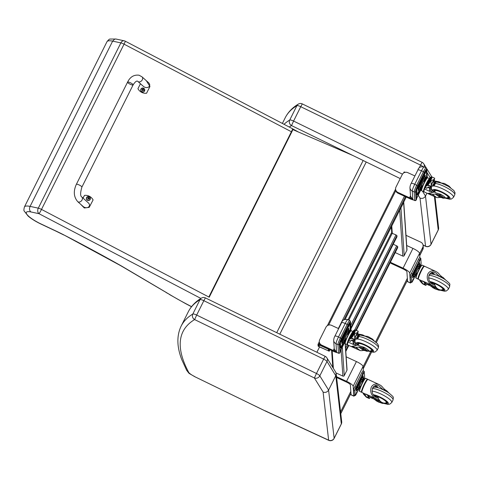 <?xml version="1.0" encoding="UTF-8"?>
<svg xmlns="http://www.w3.org/2000/svg" width="479" height="479" viewBox="0 0 479 479"><rect width="100%" height="100%" fill="white"/><g stroke="black" fill="none" stroke-linecap="round" stroke-linejoin="round"><path stroke-width="0.72" d="M341.701 421.736L341.701 421.736A4.125 3.976 173.4 0 1 341.317 423.909A4.125 0.934 26.5 0 1 341.293 424.053A4.125 4.125 0 0 0 341.701 421.736L336.162 373.56L335.773 375.716L341.317 423.909L334.138 438.279A4.125 3.976 173.4 0 1 328.636 440.171A4.125 0.533 114.8 0 0 328.696 440.321A4.125 4.125 0 0 0 334.114 438.423A4.125 0.934 -153.5 0 0 334.138 438.279L328.594 390.086L335.773 375.716L326.989 361.471A4.125 3.772 -31.7 0 0 326.888 357.861A4.125 4.125 0 0 0 325.187 356.322L323.642 359.112A4.125 0.934 26.5 0 1 326.989 361.471L319.81 375.841A4.125 0.934 -153.5 0 0 316.463 373.482L314.404 377.991A4.125 3.772 -31.7 0 0 319.81 375.841L328.594 390.086C327.283 392.169 325.457 392.834 323.103 392.091L328.636 440.171L266.851 411.605A4.125 0.533 114.8 0 0 266.917 411.754L328.696 440.321M326.888 357.861L335.635 372.045L336.162 373.56M201.461 298.076L201.461 298.076A4.125 3.976 58.9 0 0 199.994 299.662A4.125 0.934 26.5 0 1 203.85 300.692L205.395 297.902A4.125 4.125 0 0 0 201.461 298.076C195.522 301.632 191.139 306.189 188.313 311.751A497.867 112.822 26.5 0 1 199.994 299.662L192.821 314.032A4.125 3.976 58.9 0 0 194.618 319.571L196.671 315.062A4.125 0.934 -153.5 0 0 192.821 314.032A497.867 112.822 -153.5 0 0 181.134 326.121C176.601 335.665 176.817 346.838 181.781 359.639L186.738 370.489L188.594 372.165A493.741 111.888 26.5 0 1 194.618 319.571L314.404 377.991L323.103 392.091M194.57 376.596L265.025 410.856L194.57 376.596C186.972 372.069 189.971 374.321 186.66 370.333L186.738 370.489M438.614 227.741L438.614 227.741A4.125 3.976 173.4 0 1 438.225 229.914A4.125 0.934 26.5 0 1 438.207 230.052A4.125 4.125 0 0 0 438.614 227.741L435.076 196.977M424.119 166.937A4.125 3.772 -31.7 0 0 423.795 163.866A4.125 4.125 0 0 0 422.095 162.321L420.55 165.117A4.125 0.934 26.5 0 1 423.011 166.596M431.028 244.422A4.125 0.934 -153.5 0 0 431.046 244.284A4.125 3.976 173.4 0 1 425.544 246.176A4.125 0.533 114.8 0 0 425.609 246.326A4.125 4.125 0 0 0 431.028 244.422L438.207 230.052M298.369 104.081L298.369 104.081A4.125 3.976 58.9 0 0 296.908 105.667A4.125 0.934 26.5 0 1 300.758 106.697L302.303 103.907A4.125 4.125 0 0 0 298.369 104.081C292.429 107.637 288.047 112.194 285.227 117.75A497.867 112.822 26.5 0 1 296.908 105.667L289.729 120.037A4.125 3.976 58.9 0 0 291.525 125.576L293.579 121.067A4.125 0.934 -153.5 0 0 289.729 120.037A497.867 112.822 -153.5 0 0 284.005 124.289M418.227 195.198L420.017 198.096C422.364 198.839 424.196 198.168 425.508 196.091L426.945 193.217M423.25 247.35L423.25 247.35A4.125 3.982 176.1 0 1 422.849 249.349A4.125 0.934 26.5 0 1 422.825 249.475L422.825 249.475A4.125 4.125 0 0 0 423.25 247.35L423.119 245.476A4.125 3.982 176.1 0 1 422.718 247.475L419.598 253.714M406.006 235.321L420.801 242.164A4.125 3.982 176.1 0 1 423.119 245.476M407.36 278.221L375.578 341.838M370.614 351.778L363.07 366.884M350.826 391.391L340.575 411.916M390.66 228.226L391.433 228.585M353.011 155.555L292.717 129.552M319.535 346.97L316.876 352.269L319.541 346.97M346.167 356.831L356.418 361.567A7.215 1.635 26.5 0 1 363.04 366.447L363.351 371.009M354.694 395.325A4.125 0.533 -65.2 0 1 353.903 396.175A4.125 0.533 -65.2 0 1 353.837 396.025L353.167 386.206A7.215 1.635 -153.5 0 0 346.545 381.326L336.521 376.692M336.617 377.518L346.598 382.128A4.125 0.934 26.5 0 1 350.383 384.918L351.053 394.738A4.125 0.533 114.8 0 0 351.119 394.888L353.903 396.175M397.714 247.583L397.666 246.457L393.271 244.164M329.229 351.191L319.038 346.736L318.092 346.042L317.99 344.401L328.169 348.886L329.115 349.58L329.229 351.191L329.965 349.712M405.342 172.296L404.132 171.961L403.647 172.949M318.84 346.437L318.721 344.724L328.372 349.185L328.486 350.903L318.84 346.437L319.511 345.09M341.072 349.646L342.88 376.093L336.03 372.931M342.88 376.093A1.03 0.994 -3.9 0 0 344.257 375.626L346.946 370.237A1.03 0.994 -3.9 0 0 347.047 369.734L345.281 343.844M411.353 198.48A4.125 0.934 26.5 0 1 409.491 197.761L397.893 192.396A4.125 3.982 176.1 0 1 395.576 189.085L395.63 189.888A4.125 3.982 -3.9 0 0 397.947 193.199L409.545 198.563A7.215 1.635 -153.5 0 0 413.646 200.042M395.576 189.109L327.373 325.63L395.576 189.091A4.125 3.982 176.1 0 1 395.977 187.085L402.258 174.512A4.125 3.982 176.1 0 1 407.761 172.638L414.916 175.943M425.759 179.595L425.472 179.11M396.971 236.728L396.929 235.602L395.983 234.908L391.367 232.998L348.059 319.709L391.367 232.998M399.684 210.167L402.821 256.103L395.223 252.589M402.821 256.103A1.03 0.994 -3.9 0 0 404.198 255.636L406.887 250.248A1.03 0.994 -3.9 0 0 406.988 249.745L403.731 202.06A1.03 0.994 176.1 0 1 403.629 202.545L400.941 207.934A1.03 0.994 176.1 0 1 400.606 208.317M335.09 351.161A4.125 0.934 26.5 0 1 333.216 350.442L321.619 345.078A4.125 3.982 176.1 0 1 319.301 341.766L319.355 342.569A4.125 3.982 -3.9 0 0 321.678 345.88L333.276 351.245A7.215 1.635 -153.5 0 0 337.414 352.736M317.99 344.401L319.301 341.772A4.125 3.982 176.1 0 1 319.703 339.773L325.983 327.199A4.125 3.982 176.1 0 1 331.492 325.319L338.647 328.63M406.701 245.511L412.946 248.403A7.215 1.635 26.5 0 1 419.568 253.283L419.879 257.84M411.221 282.161A4.125 0.533 -65.2 0 1 410.431 283.011A4.125 0.533 -65.2 0 1 410.371 282.861L409.701 273.042A7.215 1.635 -153.5 0 0 403.079 268.162L391.481 262.797A4.125 3.982 176.1 0 1 390.457 262.127M390.205 262.63A4.125 3.982 -3.9 0 0 391.535 263.606L403.132 268.964A4.125 0.934 26.5 0 1 406.916 271.755L407.587 281.574A4.125 0.533 114.8 0 0 407.653 281.724L410.431 283.011M426.813 178.128L426.262 170.093A4.125 0.533 114.8 0 0 424.394 172.614L417.664 186.086A4.125 0.533 114.8 0 0 415.946 190.75L416.64 199.007L416.041 190.253M414.826 200.539L414.209 191.935A5.976 0.766 -65.2 0 1 416.706 185.175L423.436 171.704L421.484 170.799L414.754 184.271L417.652 185.87L424.382 172.398A4.946 0.635 -65.2 0 1 426.621 169.374L427.196 177.799M416.131 200.126L415.586 191.468A4.946 0.635 -65.2 0 1 417.652 185.87M349.203 331.773L349.55 332.264M350.885 330.744L350.939 330.636A1.03 0.994 -3.9 0 0 351.041 330.139L350.885 330.779M340.264 352.017L339.779 342.946A1.03 0.994 -3.9 0 1 339.677 343.425L340.264 352.017L339.904 352.736L339.318 344.144A4.946 0.635 -65.2 0 1 341.383 338.545L348.113 325.073A4.946 0.635 -65.2 0 1 350.353 322.05L350.868 330.785M338.557 353.215L337.94 344.611A5.976 0.766 -65.2 0 1 340.437 337.851L347.167 324.379L345.215 323.475L338.485 336.947L341.383 338.545M339.862 352.801L339.904 352.736A1.03 0.994 -3.9 0 1 338.527 353.203L336.575 352.299L335.995 343.712L337.94 344.611A1.03 0.994 -3.9 0 0 339.318 344.144M419.574 279.778A44.906 10.179 -153.5 0 0 419.921 280.754L421.837 281.76A13.226 3 -153.5 0 0 422.999 283.688L424.819 284.49L425.46 283.143L424.819 284.49M435.573 287.628L433.441 287.25A2.132 0.485 -153.5 0 0 435.381 288.609A2.132 0.485 -153.5 0 0 437.243 289.005A2.132 0.485 -153.5 0 0 435.573 287.628L436.788 287.969M436.549 287.747L431.705 286.729L434.561 288.645A15.801 12.226 100 0 0 435.651 289.106L438.075 289.657M433.537 287.394L432.651 287.238M437.249 288.975A2.132 0.485 -153.5 0 0 437.267 288.951A2.132 0.485 -153.5 0 0 436.094 287.849M438.86 289.406L437.082 289.088M436.201 288.933L434.561 288.645M438.004 289.639L440.051 289.891L438.04 289.651M440.081 289.831L440.051 289.891A15.801 12.226 -80 0 1 439.488 289.663M430.944 284.861L426.801 284.125L422.484 280.945L431.202 284.903C427.496 281.574 426.382 277.904 427.873 273.892C429.657 270.91 432.369 270.126 436.004 271.545L437.453 272.389A17.915 13.861 -80 0 1 440.057 275.227L441.782 276.628M431.022 272.814L432.088 273.305L432.519 274.15M424.424 282.376A43.829 9.933 -153.5 0 0 424.442 282.772A77.915 17.657 -153.5 0 0 424.819 284.436M424.196 266.276A7.185 0.922 114.8 0 0 424.083 266.031A7.185 0.922 114.8 0 0 420.939 270.683A7.185 0.922 114.8 0 0 418.053 279.071A7.185 0.922 114.8 0 0 418.311 279M436.112 287.508L434.477 286.394A17.915 13.861 -80 0 1 431.202 284.903M424.891 284.34L425.795 285.388L426.795 284.125A17.915 13.861 100 0 0 430.07 285.616L431.705 286.729M434.477 286.394L430.07 285.616M432.088 273.305L434.118 273.665L434.303 274.527M431.621 283.167L430.717 282.754M434.118 273.665L431.681 272.539M434.86 285.119L433.214 284.604C425.699 281.442 428.322 269.156 435.716 272.886L439.255 276.149M423.095 284.131L422.927 284.065A0.748 0.365 110.1 0 0 422.945 284.077A0.748 0.365 110.1 0 0 422.981 284.089L421.951 283.167M420.275 280.981L420.101 280.963A42.553 11.035 -168.7 0 0 420.34 281.341L421.927 283.215M422.933 284.017L425.999 285.298M420.472 264.498L419.101 267.354L420.472 264.498M419.814 260.726L418.778 262.63L420.155 259.786L419.814 260.726L419.442 260.558M413.227 279.544L412.191 281.448L413.569 278.61L413.227 279.544L412.856 279.377M413.209 273.401L411.838 276.257L413.209 273.401M420.748 258.241L419.58 257.702A2.922 0.377 114.8 0 0 418.305 259.594L411.377 273.455A2.922 0.377 114.8 0 0 410.156 276.76L411.329 277.305A2.922 0.377 -65.2 0 1 412.545 274L419.472 260.139A2.922 0.377 -65.2 0 1 420.748 258.241A2.922 0.377 -65.2 0 1 420.796 258.349L421.137 263.33A2.922 0.377 -65.2 0 1 419.915 266.635L418.85 268.773M411.329 277.305L411.665 282.281A2.922 0.377 -65.2 0 0 411.712 282.388L410.545 281.85A2.922 0.377 114.8 0 1 410.497 281.742L410.156 276.76M416.616 273.24L412.988 280.496A2.922 0.377 -65.2 0 1 411.712 282.388M419.442 269.144L418.257 268.593A2.413 0.311 114.8 0 0 417.071 270.449A2.413 0.311 114.8 0 0 416.203 272.892A2.413 0.311 114.8 0 0 416.233 272.976L417.419 273.521M416.538 273.198L415.712 274.329L414.604 274.826A4.784 0.617 114.8 0 1 414.491 274.647A4.784 0.617 114.8 0 1 416.311 269.593A4.784 0.617 114.8 0 1 418.61 266.156A4.784 0.617 114.8 0 0 418.61 266.156L418.957 267.144L418.622 268.683A3.736 0.479 114.8 0 0 417.682 268.881A3.736 0.479 114.8 0 0 415.628 274.042A3.736 0.479 114.8 0 0 416.538 273.192M418.592 266.138A4.814 0.617 114.8 0 0 418.574 266.108A4.814 0.617 114.8 0 0 416.269 269.545A4.814 0.617 114.8 0 0 414.425 274.647A4.814 0.617 114.8 0 0 414.545 274.826A4.814 0.617 114.8 0 0 414.58 274.82M418.957 267.09L419.82 262.995A8.281 1.066 114.8 0 0 415.982 268.372A8.281 1.066 114.8 0 0 412.629 277.527A8.281 1.066 114.8 0 0 412.976 277.796L415.538 274.485M445.434 279.772L442.871 277.251L438.914 276.191M431.04 283.083A7.023 1.593 26.5 0 1 434.555 284.077C435.567 287.328 437.489 289.262 440.315 289.879L438.878 290.19A9.975 5.916 126.4 0 1 438.812 290.178L435.68 289.053M435.285 288.969L431.753 286.753M430.525 282.532A7.389 1.676 26.5 0 1 438.363 285.37A7.389 1.676 26.5 0 1 442.889 289.46A7.389 1.676 26.5 0 1 442.62 289.687L439.411 290.25L438.878 290.19L439.057 289.831M430.136 282.041A8.418 1.91 26.5 0 1 439.015 285.466A8.418 1.91 26.5 0 1 443.811 289.921A8.418 1.91 26.5 0 1 441.297 290.094A8.418 1.91 26.5 0 0 443.811 289.921A8.418 1.91 26.5 0 0 439.015 285.466A8.418 1.91 26.5 0 0 430.136 282.041M430.417 282.406A7.646 1.73 26.5 0 1 438.524 285.394A7.646 1.73 26.5 0 1 443.117 289.573A7.646 1.73 26.5 0 1 442.015 289.909M363.046 392.942A44.906 10.179 -153.5 0 0 363.393 393.918L365.309 394.924A13.226 3 -153.5 0 0 366.471 396.851L368.285 397.654L368.932 396.307M379.045 400.797L376.907 400.414A2.132 0.485 -153.5 0 0 378.853 401.773A2.132 0.485 -153.5 0 0 380.715 402.168A2.132 0.485 -153.5 0 0 379.045 400.797L380.254 401.139M380.021 400.911L375.177 399.893L378.027 401.809A15.801 12.226 100 0 0 379.117 402.27L381.547 402.821M377.003 400.558L376.123 400.402M380.721 402.144A2.132 0.485 -153.5 0 0 380.739 402.12A2.132 0.485 -153.5 0 0 379.566 401.013M382.326 402.57L380.554 402.258M379.667 402.097L378.027 401.809M381.512 402.815L383.056 403.084M383.553 403.001L383.523 403.055A15.801 12.226 -80 0 1 382.955 402.833M374.416 398.025L370.267 397.289L365.95 394.109L374.674 398.073C370.968 394.744 369.854 391.068 371.339 387.056C373.129 384.074 375.841 383.296 379.47 384.709L380.925 385.553A17.915 13.861 -80 0 1 383.523 388.391L385.248 389.792M374.494 385.978L375.56 386.469L375.991 387.313M367.89 395.54A43.829 9.933 -153.5 0 0 367.914 395.935A77.915 17.657 -153.5 0 0 368.285 397.6M367.662 379.446A7.185 0.922 114.8 0 0 367.555 379.2A7.185 0.922 114.8 0 0 364.411 383.853A7.185 0.922 114.8 0 0 361.525 392.235A7.185 0.922 114.8 0 0 361.783 392.163M379.584 400.672L377.949 399.558A17.915 13.861 -80 0 1 374.674 398.073M368.363 397.51L369.267 398.552L370.267 397.289A17.915 13.861 100 0 0 373.542 398.779L375.177 399.893M377.949 399.558L373.542 398.779M375.56 386.469L377.59 386.828L377.769 387.691M375.087 396.337L374.189 395.917M377.59 386.828L375.147 385.703M378.326 398.283L376.686 397.774C369.165 394.606 371.788 382.32 379.182 386.05L382.721 389.313M363.747 394.151L363.567 394.127A42.553 11.035 -168.7 0 0 363.812 394.504L366.393 397.229A0.748 0.365 110.1 0 0 366.417 397.241A0.748 0.365 110.1 0 0 366.447 397.253L366.561 397.295M366.417 397.241L369.465 398.462M363.944 377.662L362.567 380.518L363.944 377.662M363.286 373.895L362.244 375.793L363.621 372.955L363.286 373.895L362.914 373.722M356.699 392.714L355.658 394.612L357.035 391.774L356.699 392.714L356.328 392.541M356.681 386.565L355.304 389.421L356.681 386.565M364.22 371.411L363.052 370.866A2.922 0.377 114.8 0 0 361.771 372.758L354.849 386.619A2.922 0.377 114.8 0 0 353.628 389.93L354.795 390.469A2.922 0.377 -65.2 0 1 356.017 387.164L362.938 373.303A2.922 0.377 -65.2 0 1 364.22 371.411A2.922 0.377 -65.2 0 1 364.262 371.512L364.603 376.494A2.922 0.377 -65.2 0 1 363.381 379.799L362.316 381.937M354.795 390.469L355.137 395.444A2.922 0.377 -65.2 0 0 355.184 395.552L354.011 395.013A2.922 0.377 114.8 0 1 353.969 394.906L353.628 389.93M360.082 386.403L356.46 393.66A2.922 0.377 -65.2 0 1 355.184 395.552M362.914 382.308L361.723 381.763A2.413 0.311 114.8 0 0 360.543 383.613A2.413 0.311 114.8 0 0 359.675 386.056A2.413 0.311 114.8 0 0 359.699 386.14L360.891 386.691M358.07 387.99A4.784 0.617 114.8 0 1 357.963 387.81A4.784 0.617 114.8 0 1 359.783 382.757A4.784 0.617 114.8 0 1 362.082 379.32L362.429 380.308L362.094 381.853A3.736 0.479 114.8 0 0 361.148 382.05A3.736 0.479 114.8 0 0 359.1 387.206A3.736 0.479 114.8 0 0 360.004 386.361L359.184 387.493L358.07 387.99A4.784 0.617 114.8 0 0 358.076 387.99L358.017 387.996A4.814 0.617 114.8 0 0 358.047 387.99M362.064 379.302A4.814 0.617 114.8 0 0 362.046 379.272A4.814 0.617 114.8 0 0 359.735 382.709A4.814 0.617 114.8 0 0 357.897 387.81A4.814 0.617 114.8 0 0 358.017 387.996M362.429 380.254L363.292 376.159A8.281 1.066 114.8 0 0 359.454 381.535A8.281 1.066 114.8 0 0 356.095 390.696A8.281 1.066 114.8 0 0 356.448 390.96L359.011 387.649M388.9 392.942L386.343 390.415L382.38 389.355M374.506 396.253A7.023 1.593 26.5 0 1 378.027 397.241C379.039 400.498 380.961 402.432 383.787 403.043L382.344 403.354A9.975 5.916 126.4 0 1 382.278 403.342L379.152 402.216M378.757 402.138L375.225 399.917M373.997 395.702A7.389 1.676 26.5 0 1 381.835 398.534A7.389 1.676 26.5 0 1 386.355 402.623A7.389 1.676 26.5 0 1 386.086 402.851L382.883 403.414L382.344 403.354L382.529 402.995M373.608 395.211A8.418 1.91 26.5 0 1 382.487 398.63A8.418 1.91 26.5 0 1 387.277 403.084A8.418 1.91 26.5 0 1 384.763 403.258A8.418 1.91 26.5 0 0 387.277 403.084A8.418 1.91 26.5 0 0 382.487 398.63A8.418 1.91 26.5 0 0 373.608 395.211M373.889 395.57A7.646 1.73 26.5 0 1 381.997 398.558A7.646 1.73 26.5 0 1 386.589 402.743A7.646 1.73 26.5 0 1 385.481 403.073M430.591 187.139L431.244 186.421L430.795 186.217M433.333 182.236L433.004 181.721M429.998 191.504L424.831 189.115L424.783 188.433A44.906 10.179 26.5 0 1 425.023 187.6L426.933 188.337A13.226 3 26.5 0 1 427.005 187.906A13.226 3 26.5 0 1 427.897 187.385L429.729 188.325A77.915 17.657 26.5 0 0 429.567 189.738A43.829 9.933 26.5 0 0 429.998 191.486L429.998 191.504A7.185 0.922 -65.2 0 1 430.016 191.444L429.998 191.486M445.464 184.014A15.801 9.352 126.4 0 1 445.787 184.199L445.763 184.259M440.74 194.312L441.512 194.737M431.387 187.978L430.118 191.025A7.293 5.335 -65.2 0 0 430.13 191.121L432.884 192.39L433.615 192.181L427.981 193.45L436.716 197.558A17.915 10.598 -53.6 0 0 439.872 197.384L444.195 197.929L439.381 194.51M444.195 197.929A15.801 9.352 -53.6 0 0 445.242 197.845M440.662 194.468A15.801 9.352 126.4 0 1 439.608 194.552M442.446 196.977A2.132 0.485 -153.5 0 0 442.458 196.953A2.132 0.485 -153.5 0 0 441.033 195.707A2.132 0.485 -153.5 0 0 438.782 194.965L438.051 194.432M442.362 197.605L441.5 196.971M440.842 196.731L440.836 196.725A2.132 0.485 26.5 0 1 438.62 195.103A2.132 0.485 26.5 0 1 440.758 195.624A2.132 0.485 26.5 0 1 442.434 197.007A2.132 0.485 26.5 0 1 440.842 196.731L436.866 194.217L435.291 194.007A17.915 10.598 126.4 0 1 432.13 194.181L436.447 197.36M441.446 197.588L439.159 195.905L438.782 194.965M439.872 197.384L435.291 194.007M436.716 197.558L423.987 191.851A7.185 0.922 114.8 0 1 424.873 187.984M430.118 191.025L430.016 191.444M434.818 181.834L434.8 181.876A7.185 0.922 -65.2 0 1 434.818 181.852A43.829 9.933 26.5 0 1 434.387 180.086A77.915 17.657 26.5 0 1 434.549 178.673L433.465 180.846A77.915 17.657 26.5 0 0 433.321 181.625L433.1 181.523M434.8 181.876L434.597 182.062A7.293 4.856 -87.5 0 1 434.669 182.038L435.076 182.23M434.495 180.882L436.585 182.05M431.938 191.953L431.657 189.199M434.968 182.259L434.669 182.038M434.848 181.044L438.381 181.667A17.915 10.598 126.4 0 1 440.764 182.762A17.915 10.598 126.4 0 1 440.872 182.84L441.506 182.984M427.981 193.45L432.13 194.181M429.4 178.643A7.185 0.922 114.8 0 0 425.478 185.301A7.185 0.922 114.8 0 0 423.562 191.648A7.185 0.922 114.8 0 0 423.819 191.576M431.244 186.421L431.777 186.475M431.154 185.415L433.046 185.008L434.148 185.876L435.662 182.84L432.956 181.816M434.148 185.876L431.878 186.247M429.795 187.612L428.184 186.99L427.897 187.385M433.615 192.181L435.16 192.139M437.225 194.223L436.866 194.217M430.807 186.08L430.813 186.151A77.915 17.657 -153.5 0 0 430.675 186.93L430.328 188.073L431.004 186.672M433.399 181.912L433.621 181.481L433.321 181.625M435.483 182.709L434.016 185.63M435.555 182.762L434.064 185.738M427.813 185.235L431.819 176.907L427.813 185.235L429.418 183.098L431.471 178.984L429.418 183.098M425.37 186.918L429.956 177.523L425.46 186.936L430.453 177.17L426.017 186.295L426.825 185.828L431.142 176.961L426.873 185.72L427.645 185.265L430.525 186.6L430.262 187.091M430.561 177.26L430.058 177.535M431.208 177.05L430.567 177.188M426.975 185.744L431.238 176.996M426.873 185.72L431.112 176.967M426.017 186.295L430.453 177.17M429.956 177.523L425.376 187.038A42.134 10.023 -170.8 0 0 425.178 187.319L426.981 188.235M431.286 185.157L430.843 181.721L431.316 180.775L434.231 179.26L430.016 187.642M425.34 186.996L425.178 187.319L425.34 186.996M431.938 176.973L434.704 178.242L434.231 179.26M432.016 177.182L431.471 178.984M434.202 179.326L431.328 185.074M433.77 179.703L431.417 184.421M417.49 188.714L418.868 185.852L417.335 188.642M418.149 192.48L419.191 190.582L418.736 192.127L417.694 194.025L418.149 192.48M424.735 173.661L425.777 171.763L424.28 175.206L424.735 173.661M424.753 179.811L426.13 176.955L424.598 179.739M424.472 172.482L424.975 172.715A2.922 0.377 -65.2 0 1 426.256 170.823A2.922 0.377 -65.2 0 1 426.298 170.925L426.639 175.907A2.922 0.377 -65.2 0 1 425.418 179.212L424.352 181.349M424.975 172.715L418.053 186.576A2.922 0.377 -65.2 0 0 416.832 189.882L417.173 194.857A2.922 0.377 -65.2 0 0 417.215 194.965L416.341 194.558M422.119 185.816L418.496 193.073A2.922 0.377 -65.2 0 1 417.215 194.965M424.951 181.721L423.759 181.17A2.413 0.311 114.8 0 0 422.58 183.026A2.413 0.311 114.8 0 0 421.706 185.469A2.413 0.311 114.8 0 0 421.736 185.553L422.927 186.097M422.047 185.774L421.221 186.906L420.107 187.403A4.784 0.617 114.8 0 0 420.113 187.403A4.784 0.617 114.8 0 1 421.52 182.792A4.784 0.617 114.8 0 1 424.119 178.733L424.46 179.601L424.131 181.26A3.736 0.479 114.8 0 0 424.382 180.116A3.736 0.479 114.8 0 0 422.963 181.87A3.736 0.479 114.8 0 0 421.203 186.127A3.736 0.479 114.8 0 0 422.041 185.774M424.101 178.715A4.814 0.617 114.8 0 0 424.083 178.685A4.814 0.617 114.8 0 0 421.466 182.768A4.814 0.617 114.8 0 0 420.047 187.409A4.814 0.617 114.8 0 0 420.083 187.403M425.34 175.679A8.281 1.066 114.8 0 0 425.328 175.571A8.281 1.066 114.8 0 0 420.772 182.445A8.281 1.066 114.8 0 0 418.478 190.373L421.047 187.061M442.219 197.821C442.584 198.366 444.452 198.318 447.817 197.683A7.389 1.676 -153.5 0 0 448.087 197.456A7.389 1.676 -153.5 0 0 441.333 192.229A7.389 1.676 -153.5 0 0 434.866 190.852A7.389 1.676 -153.5 0 0 434.848 191.205L435.411 192.702L440.692 194.288L443.877 196.252A9.975 7.724 100 0 0 443.943 196.306L445.512 197.833L441.626 197.593M450.631 187.768L449.039 186.109A9.975 7.724 100 0 0 448.967 186.062L444.267 183.409L441.087 183.002M434.788 192.019A8.418 1.91 26.5 0 1 433.944 190.391A8.418 1.91 26.5 0 1 442.327 192.444A8.418 1.91 26.5 0 1 449.009 197.917A8.418 1.91 26.5 0 1 446.494 198.09A8.418 1.91 -153.5 0 0 449.009 197.917A8.418 1.91 -153.5 0 0 442.327 192.444A8.418 1.91 -153.5 0 0 433.944 190.391A8.418 1.91 -153.5 0 0 434.788 192.019A8.418 1.91 -153.5 0 0 434.854 192.085A8.418 1.91 26.5 0 1 434.788 192.019M435.034 191.816A7.646 1.73 26.5 0 1 434.639 190.738A7.646 1.73 26.5 0 1 442.249 192.6A7.646 1.73 26.5 0 1 448.314 197.57A7.646 1.73 26.5 0 1 447.212 197.899M354.137 340.18L354.795 339.467L354.346 339.258M356.885 335.276L356.55 334.767M353.55 344.545L348.377 342.156L348.335 341.479A44.906 10.179 26.5 0 1 348.574 340.641A44.906 10.179 26.5 0 1 348.586 340.617L350.484 341.383A13.226 3 26.5 0 1 350.556 340.946A13.226 3 26.5 0 1 351.448 340.425L353.28 341.365A77.915 17.657 26.5 0 0 353.113 342.778A43.829 9.933 26.5 0 0 353.544 344.533L353.55 344.545A7.185 0.922 -65.2 0 1 353.568 344.491L353.544 344.533M369.016 337.06A15.801 9.352 126.4 0 1 369.339 337.246L369.309 337.3M364.291 347.353L365.064 347.778M354.939 341.018L353.67 344.072A7.293 5.335 -65.2 0 0 353.682 344.161L356.436 345.437L357.166 345.221L351.532 346.491L360.262 350.598A17.915 10.598 -53.6 0 0 363.423 350.424L367.74 350.969L362.932 347.556M367.74 350.969A15.801 9.352 -53.6 0 0 368.794 350.885M364.208 347.514A15.801 9.352 126.4 0 1 363.16 347.592M365.992 350.023A2.132 0.485 -153.5 0 0 366.01 349.999A2.132 0.485 -153.5 0 0 364.585 348.748A2.132 0.485 -153.5 0 0 362.328 348.011L361.603 347.473M365.908 350.646L365.046 350.011M364.393 349.772L364.387 349.766A2.132 0.485 26.5 0 1 362.172 348.143A2.132 0.485 26.5 0 1 364.303 348.67A2.132 0.485 26.5 0 1 365.986 350.047A2.132 0.485 26.5 0 1 364.393 349.772L360.412 347.257L358.837 347.053A17.915 10.598 126.4 0 1 355.681 347.227L359.992 350.4M364.998 350.634L362.705 348.946L362.328 348.011M363.423 350.424L358.837 347.053M360.262 350.598L347.538 344.892A7.185 0.922 114.8 0 1 348.425 341.024M353.67 344.072L353.568 344.491M358.37 334.875L358.346 334.923A7.185 0.922 -65.2 0 1 358.37 334.893A43.829 9.933 26.5 0 1 357.939 333.127A77.915 17.657 26.5 0 1 358.1 331.713L357.017 333.887A77.915 17.657 26.5 0 0 356.873 334.665L356.651 334.564M358.346 334.923L358.148 335.102A7.293 4.856 -87.5 0 1 358.214 335.078L358.621 335.27M358.047 333.923L360.136 335.09M355.49 345L355.208 342.24M358.514 335.3L358.214 335.078M358.394 334.085L361.932 334.707A17.915 10.598 126.4 0 1 364.309 335.803A17.915 10.598 126.4 0 1 364.417 335.881L365.058 336.024M351.532 346.491L355.681 347.227M352.951 331.684A7.185 0.922 114.8 0 0 349.029 338.348A7.185 0.922 114.8 0 0 347.107 344.694A7.185 0.922 114.8 0 0 347.365 344.617M354.795 339.467L356.19 339.09M354.7 338.455L356.598 338.054L357.568 338.677L359.028 335.749L356.508 334.857M357.699 338.916L359.208 335.875L357.699 338.916L356.131 339.21M353.34 340.653L351.736 340.03L351.448 340.425M357.166 345.221L358.705 345.185M360.777 347.263L360.412 347.257M354.352 339.126L354.364 339.192A77.915 17.657 -153.5 0 0 354.221 339.97L353.879 341.12L354.556 339.719M356.945 334.953L357.172 334.522L356.873 334.665M359.1 335.803L357.615 338.779M351.364 338.276L355.37 329.947L351.364 338.276L352.963 336.138L355.023 332.025L352.963 336.138M348.922 339.964L353.508 330.564L349.005 339.976L353.999 330.217L349.568 339.342L350.377 338.875L354.694 330.001L350.424 338.767L351.203 338.3L354.077 339.641L353.807 340.132M354.113 330.306L353.61 330.576M354.759 330.091L354.113 330.235M350.52 338.791L354.783 330.037M350.424 338.767L354.664 330.007M349.568 339.342L354.005 330.217L349.472 339.318M353.508 330.564L348.922 340.084A42.134 10.023 -170.8 0 0 348.73 340.359L350.532 341.276M354.837 338.198L354.388 334.767L354.867 333.815L357.783 332.3L353.562 340.683M355.37 329.947L358.256 331.276L357.783 332.3M355.49 330.013L355.023 332.025M355.406 329.965L358.25 331.282L355.568 330.223M357.747 332.366L354.873 338.12M357.322 332.743L354.969 337.461M341.042 341.755L342.419 338.898L340.886 341.683M341.701 345.527L342.742 343.623L342.287 345.167L341.246 347.065L341.701 345.527M348.287 326.702L349.329 324.804L347.832 328.247L348.287 326.702M348.305 332.851L349.682 329.995L348.149 332.779M348.023 325.522L348.526 325.756A2.922 0.377 -65.2 0 1 349.802 323.864A2.922 0.377 -65.2 0 1 349.85 323.972L350.191 328.947A2.922 0.377 -65.2 0 1 348.969 332.252L347.904 334.39M348.526 325.756L341.599 339.617A2.922 0.377 -65.2 0 0 340.383 342.922L340.719 347.904A2.922 0.377 -65.2 0 0 340.767 348.005L340.102 347.7M345.67 338.863L342.048 346.113A2.922 0.377 -65.2 0 1 340.767 348.005M348.496 334.767L347.311 334.216A2.413 0.311 114.8 0 0 346.125 336.066A2.413 0.311 114.8 0 0 345.257 338.509A2.413 0.311 114.8 0 0 345.287 338.593L346.473 339.144M343.659 340.443A4.784 0.617 114.8 0 1 345.072 335.833A4.784 0.617 114.8 0 1 347.664 331.773A4.784 0.617 114.8 0 0 347.664 331.773L348.011 332.642L347.676 334.306A3.736 0.479 114.8 0 0 347.934 333.156A3.736 0.479 114.8 0 0 346.509 334.917A3.736 0.479 114.8 0 0 344.748 339.168A3.736 0.479 114.8 0 0 345.593 338.815L344.479 340.192L343.599 340.449A4.814 0.617 114.8 0 0 343.635 340.443M347.646 331.755A4.814 0.617 114.8 0 0 347.628 331.725A4.814 0.617 114.8 0 0 345.018 335.809A4.814 0.617 114.8 0 0 343.599 340.449M348.886 328.72A8.281 1.066 114.8 0 0 348.874 328.612A8.281 1.066 114.8 0 0 344.317 335.492A8.281 1.066 114.8 0 0 342.03 343.413L344.593 340.102M365.77 350.868C366.136 351.406 367.998 351.358 371.363 350.724A7.389 1.676 -153.5 0 0 371.632 350.496A7.389 1.676 -153.5 0 0 364.884 345.269A7.389 1.676 -153.5 0 0 358.418 343.892A7.389 1.676 -153.5 0 0 358.4 344.245L358.963 345.742L364.238 347.329L367.423 349.293A9.975 7.724 100 0 0 367.495 349.347L369.058 350.873L365.172 350.634M374.177 340.809L372.584 339.156A9.975 7.724 100 0 0 372.518 339.102L367.812 336.45L364.633 336.042M358.34 345.066A8.418 1.91 26.5 0 1 357.496 343.431A8.418 1.91 26.5 0 1 365.878 345.491A8.418 1.91 26.5 0 1 372.554 350.957A8.418 1.91 26.5 0 1 370.039 351.131A8.418 1.91 -153.5 0 0 372.554 350.957A8.418 1.91 -153.5 0 0 365.878 345.491A8.418 1.91 -153.5 0 0 357.496 343.431A8.418 1.91 -153.5 0 0 358.34 345.066A8.418 1.91 -153.5 0 0 358.406 345.131A8.418 1.91 26.5 0 1 358.34 345.066M358.585 344.862A7.646 1.73 26.5 0 1 358.184 343.778A7.646 1.73 26.5 0 1 365.8 345.646A7.646 1.73 26.5 0 1 371.866 350.61A7.646 1.73 26.5 0 1 370.758 350.945M124.055 44.158A4.125 0.335 -62.4 0 0 125.247 41.182A4.125 4.125 0 0 0 124.205 40.805A4.125 3.006 102.2 0 0 120.852 42.9A4.125 0.934 26.5 0 1 124.055 44.158L291.394 131.749L208.838 297.01L41.505 209.413L124.055 44.158M38.296 208.161A4.125 3.006 102.2 0 0 38.985 213.688A4.125 0.335 -62.4 0 0 41.505 209.413A4.125 0.934 26.5 0 0 38.296 208.161L30.093 206.383A20.962 4.748 -153.5 0 0 24.429 206.94C23.824 209.317 23.746 210.688 24.207 211.041L28.129 216.101C31.656 219.059 36.194 221.831 41.751 224.429L41.703 224.286A16.843 3.814 26.5 0 1 27.399 214.993A16.843 3.814 26.5 0 1 30.83 211.922C29.399 210.526 29.153 208.682 30.093 206.383L112.643 41.128L120.852 42.9L38.296 208.161M124.205 40.805L115.834 39.003L114.631 39.164L112.643 41.128A20.962 4.748 26.5 0 0 106.985 41.685L24.429 206.94M191.552 306.638L185.553 303.482A73.119 16.567 26.5 0 1 169.758 294.555L122.468 266.719A4.125 1.192 120.6 0 0 122.768 266.761A37.111 8.406 -153.5 0 0 120.097 265.222A405.24 91.836 -153.5 0 0 63.875 234.92A53.6 12.149 -153.5 0 0 56.528 231.291L41.703 224.286M169.758 294.555L166.045 292.465M76.347 184.349L127.582 82.137A3.09 0.713 26.6 0 1 128.803 82.143A3.09 0.713 26.6 0 1 131.797 83.526A3.09 0.713 26.6 0 1 133.108 84.909A3.09 0.713 26.6 0 1 131.887 84.909A3.09 0.713 26.6 0 1 128.893 83.52A3.09 0.713 26.6 0 1 127.582 82.137A3.09 0.713 26.6 0 1 128.803 82.143A3.09 0.713 26.6 0 1 131.797 83.526A3.09 0.713 26.6 0 1 133.108 84.909L81.879 187.121A3.09 0.713 26.6 0 0 80.568 185.738A3.09 0.713 26.6 0 0 77.574 184.349A3.09 0.713 26.6 0 0 76.347 184.349C73.263 191.193 73.712 196.947 77.694 201.611A3.09 2.299 -48.1 0 0 78.406 202A3.09 2.299 -48.1 0 0 81.801 200.414A3.09 2.299 -48.1 0 0 81.819 197.007L88.004 202.551C92.184 206.102 86.741 209.928 82.813 206.204L77.694 201.611M83.089 198.138L84.466 195.384A8.502 8.245 -133.5 0 1 93.094 199.923L89.184 207.365L84.771 207.922L81.083 204.653M84.466 195.384L83.023 198.078M80.741 204.347L84.316 207.994L89.184 207.365M146.34 80.717L149.945 86.501L146.574 93.225A8.502 8.245 -133.5 0 1 137.946 88.693L140.431 83.729M137.91 81.466L143.035 86.058C146.963 89.783 152.406 85.957 148.227 82.412L142.041 76.862A3.09 2.299 131.9 0 1 141.688 80.7A3.09 2.299 131.9 0 1 137.91 81.466C136.916 80.394 135.312 81.544 133.108 84.909M89.759 199.988A2.03 1.97 -133.5 0 1 86.537 197.611A2.03 1.97 -133.5 0 1 86.968 197.049M86.711 197.546A1.952 1.892 -133.5 0 1 90.034 197.432A1.952 1.892 -133.5 0 1 88.561 200.378A1.952 1.892 -133.5 0 1 86.711 197.546M89.076 198.743A0.707 0.689 -133.5 0 0 89.094 198.707A1559.6 490.945 26.3 0 0 89.471 198.701L89.549 198.731A2.635 0.832 -153.7 0 0 89.118 198.444L88.938 197.911A2.635 0.437 -61.4 0 0 89.124 197.474A1.078 1.048 46.5 0 0 88.896 197.354L88.16 197.941A2.635 0.826 -154.1 0 0 87.657 197.737L87.717 197.779A1559.6 490.047 25.9 0 0 87.849 198.055A0.707 0.689 -133.5 0 0 87.825 198.09M87.657 197.737A1.078 1.048 46.5 0 0 87.543 197.959A2.635 0.383 27.2 0 1 88.034 198.192L87.968 199.216A1.078 1.048 46.5 0 0 88.196 199.336A2.635 0.431 -61 0 0 88.465 198.857L88.992 198.695A2.635 0.383 26.8 0 1 89.435 198.953A1.078 1.048 46.5 0 0 89.549 198.731M88.196 199.336L88.22 199.27A1559.6 256.397 119 0 1 88.196 199.096L88.992 198.695M88.034 198.192L88.064 199.024A1559.6 4.646 -63.7 0 1 87.998 199.156A1 0.97 -133.5 0 0 88.22 199.27M89.124 197.474L89.082 197.546A1559.6 258.947 118.6 0 0 88.813 197.869A0.707 0.689 -133.5 0 0 88.675 197.797L87.849 198.055M89.082 197.546A1 0.97 -133.5 0 0 88.86 197.426A1559.6 7.197 -63.3 0 1 88.675 197.797M88.244 198.971L88.872 198.773M89.094 198.707L88.813 197.869M144.137 91.501A2.03 1.97 -133.5 0 1 140.916 89.124A2.03 1.97 -133.5 0 1 141.347 88.561M141.083 89.064A1.952 1.892 -133.5 0 1 144.407 88.944A1.952 1.892 -133.5 0 1 142.94 91.89A1.952 1.892 -133.5 0 1 141.083 89.064M143.455 90.256A0.707 0.689 -133.5 0 0 143.472 90.22A1559.6 490.945 26.3 0 0 143.85 90.214L143.922 90.244A2.635 0.832 -153.7 0 0 143.496 89.956L143.317 89.423A2.635 0.437 -61.4 0 0 143.502 88.986A1.078 1.048 46.5 0 0 143.275 88.866L142.538 89.453A2.635 0.826 -154.1 0 0 142.035 89.25L142.095 89.292A1559.6 490.047 25.9 0 0 142.227 89.567A0.707 0.689 -133.5 0 0 142.203 89.603M142.035 89.25A1.078 1.048 46.5 0 0 141.922 89.477A2.635 0.383 27.2 0 1 142.413 89.705L142.347 90.729A1.078 1.048 46.5 0 0 142.568 90.848A2.635 0.431 -61 0 0 142.844 90.369L143.371 90.208A2.635 0.383 26.8 0 1 143.814 90.465A1.078 1.048 46.5 0 0 143.922 90.244M142.568 90.848L142.598 90.788A1559.6 256.397 119 0 1 142.574 90.609L143.371 90.208M142.413 89.705L142.443 90.543A1559.6 4.646 -63.7 0 1 142.377 90.669A1 0.97 -133.5 0 0 142.598 90.788M143.502 88.986L143.46 89.058A1559.6 258.947 118.6 0 0 143.191 89.381A0.707 0.689 -133.5 0 0 143.053 89.316L142.227 89.567M143.46 89.058A1 0.97 -133.5 0 0 143.239 88.938A1559.6 7.197 -63.3 0 1 143.053 89.316M142.622 90.483L143.251 90.286M143.472 90.22L143.191 89.381M194.582 376.482A7.215 1.635 26.5 0 1 188.594 372.165M316.463 373.482L196.671 315.062L203.85 300.692L323.642 359.112L316.463 373.482M266.851 411.605A23.71 5.371 26.5 0 1 265.031 410.743M434.405 196.665L438.225 229.914L431.046 244.284L425.508 196.091L422.454 191.139M289.268 127.043A493.741 111.888 26.5 0 1 291.525 125.576L400.222 178.583M402.456 174.164L293.579 121.067L300.758 106.697L420.55 165.117L419.035 168.153M420.017 198.096L425.544 246.176L423.065 245.026M421.448 189.51L421.239 189.169M426.969 172.446L430.118 177.553M422.718 247.475L422.849 249.349L419.73 255.594M407.485 280.101L376.332 342.467M371.566 351.999L363.196 368.758M350.957 393.265L340.773 413.646M279.796 334.18L366.225 162.004M276.718 332.683L363.154 160.501M356.418 361.567L346.545 381.326M353.837 396.025L351.053 394.738M363.04 366.447L353.167 386.206M396.72 245.757L354.574 330.133M347.323 344.646L345.575 348.149M345.73 350.424L348.317 345.251M355.849 330.169L397.666 246.457M397.744 247.529L356.346 330.396L397.738 247.559M348.808 345.479L345.802 351.496M406.234 197.031L345.143 319.331M404.444 196.204L338.36 328.492M344.006 319.774L405.491 196.689M318.894 344.593L319.499 343.377M328.648 325.067L395.774 190.696M319.301 341.79L318.008 344.377M333.366 368.363L332.163 350.73M345.006 341.778L345.042 342.335M345.137 343.766L346.946 370.237M344.257 375.626L342.311 347.167M397.947 193.199L397.893 192.396M416.592 198.324L422.125 187.253M409.491 197.761L410.491 195.761M397.001 236.674L350.951 328.857L396.995 236.704M348.862 320.08L392.271 233.189L391.78 225.992M395.983 234.908L350.724 325.504M350.879 327.786L396.929 235.602M403.629 202.545L406.887 250.248M404.198 255.636L400.941 207.934M321.678 345.88L321.619 345.078M340.329 350.999L345.676 340.294M333.216 350.442L334.222 348.437M412.946 248.403L403.079 268.162M391.535 263.606L391.481 262.797M410.371 282.861L407.587 281.574M419.568 253.283L409.701 273.042M424.382 172.398L423.436 171.704A5.976 0.766 -65.2 0 1 426.047 167.83L424.101 166.931A5.976 0.766 114.8 0 0 421.484 170.799A4.125 0.934 26.5 0 0 417.868 170.033A4.125 0.934 26.5 0 0 417.85 170.159M411.12 183.631A4.125 0.934 26.5 0 1 411.138 183.505A4.125 0.934 26.5 0 1 414.754 184.271A5.976 0.766 114.8 0 0 412.257 191.037L414.209 191.935A1.03 0.994 -3.9 0 0 415.586 191.468M412.934 199.665L410.527 196.312L409.94 187.726A4.125 3.982 -3.9 0 0 412.257 191.037L412.844 199.623L414.796 200.527A1.03 0.994 -3.9 0 0 416.173 200.054L416.532 199.336M410.527 196.312A4.125 3.982 -3.9 0 0 412.844 199.623L414.808 200.581L416.161 200.102L416.592 199.24M427.28 177.757A1.03 0.994 -3.9 0 0 427.31 177.464L427.196 178.02M427.31 177.464L426.723 168.877A1.03 0.994 176.1 0 1 426.621 169.374M426.262 170.093A1.03 0.994 176.1 0 1 425.538 170.638M417.664 186.086L416.047 190.277A1.03 0.994 -3.9 0 1 415.946 190.75M348.113 325.073L347.167 324.379A5.976 0.766 -65.2 0 1 349.784 320.505L347.832 319.607A5.976 0.766 114.8 0 0 345.215 323.475A4.125 0.934 26.5 0 0 341.605 322.708A4.125 0.934 26.5 0 0 341.581 322.834M338.485 336.947A5.976 0.766 114.8 0 0 335.995 343.712A4.125 3.982 -3.9 0 1 333.671 340.401L333.671 340.401C333.815 338.701 334.216 337.294 334.875 336.18A4.125 0.934 26.5 0 1 338.485 336.947M334.851 336.306A4.125 0.934 26.5 0 1 334.875 336.18L341.605 322.708C342.311 320.032 344.389 318.996 347.832 319.607M334.258 348.987L334.258 348.987A4.125 3.982 -3.9 0 0 336.575 352.299L334.258 348.987L333.671 340.401M351.041 330.139L350.454 321.553A1.03 0.994 176.1 0 1 350.353 322.05M350.556 330.983L349.993 322.768A1.03 0.994 176.1 0 1 349.269 323.313M349.993 322.768A4.125 0.533 114.8 0 0 348.125 325.289L349.377 323.115M348.125 325.289L341.395 338.761L339.779 342.928M341.395 338.761A4.125 0.533 114.8 0 0 339.677 343.425M336.665 352.34L338.539 353.257L339.898 352.778L340.329 351.915M436.004 271.545L424.514 266.234A7.185 0.922 114.8 0 0 421.37 270.886A7.185 0.922 114.8 0 0 418.484 279.269C418.85 278.622 416.544 281.305 421.263 270.863A7.059 0.91 114.8 0 0 418.377 279.071M424.292 266.282A7.059 0.91 114.8 0 0 421.263 270.863C425.184 263.695 423.879 267.18 424.514 266.234M422.67 268.276A6.694 0.862 114.8 0 0 421.209 270.934A6.694 0.862 114.8 0 0 418.85 276.539M423.927 266.498A6.694 0.862 114.8 0 0 421.011 270.839A6.694 0.862 114.8 0 0 418.311 278.652M423.963 266.468A6.76 0.868 114.8 0 0 420.951 270.797A6.76 0.868 114.8 0 0 418.305 278.7M424.083 266.031L422.221 265.174A7.185 0.922 114.8 0 0 419.077 269.827A7.185 0.922 114.8 0 0 416.191 278.209C415.598 277.832 415.221 277.754 418.76 269.755A6.82 0.874 114.8 0 0 416.083 277.736M421.789 265.396A6.82 0.874 114.8 0 0 418.754 269.767C422.807 262.33 421.616 266.132 422.221 265.174M424.927 284.358L425.52 283.185M425.16 284.502L425.735 283.346M419.275 266.599L419.616 266.755M412.012 275.503L412.359 275.659M411.377 273.455L412.545 274M410.497 281.742L411.665 282.281M418.305 259.594L419.472 260.139M418.957 267.037A7.305 0.94 114.8 0 0 417.556 266.378A7.305 0.94 114.8 0 0 413.341 276.814A7.305 0.94 114.8 0 0 415.497 274.515M438.992 289.819L438.812 290.178M428.849 275.395A12.173 2.76 26.5 0 1 441.764 279.85A12.173 2.76 26.5 0 1 449.571 286.789C449.643 283.52 451.547 284.915 444.949 279.455C435.399 273.808 431.747 273.922 430.633 274.09L429.286 274.461M449.571 286.789L448.302 289.34A12.173 2.76 -153.5 0 0 441.387 282.903A12.173 2.76 -153.5 0 0 428.555 277.946M429.789 281.538A9.58 2.167 26.5 0 1 442.991 287.789A9.58 2.167 26.5 0 1 440.452 290.22M383.092 403.09L381.476 402.809M379.47 384.709L367.98 379.398A7.185 0.922 114.8 0 0 364.842 384.05A7.185 0.922 114.8 0 0 361.95 392.439C362.322 391.786 360.01 394.468 364.735 384.026A7.059 0.91 114.8 0 0 361.849 392.235M367.764 379.446A7.059 0.91 114.8 0 0 364.735 384.032C368.656 376.865 367.351 380.344 367.98 379.398M366.136 381.446A6.694 0.862 114.8 0 0 364.681 384.098A6.694 0.862 114.8 0 0 362.316 389.702M367.399 379.661A6.694 0.862 114.8 0 0 364.477 384.002A6.694 0.862 114.8 0 0 361.777 391.816M367.429 379.631A6.76 0.868 114.8 0 0 364.417 383.96A6.76 0.868 114.8 0 0 361.777 391.864M367.555 379.2L365.693 378.338A7.185 0.922 114.8 0 0 362.549 382.99A7.185 0.922 114.8 0 0 359.663 391.379C359.064 390.996 358.693 390.918 362.226 382.919A6.82 0.874 114.8 0 0 359.549 390.906M365.261 378.56A6.82 0.874 114.8 0 0 362.226 382.931C366.279 375.494 365.088 379.296 365.693 378.338M369.267 398.552L366.399 397.217M368.399 397.528L368.986 396.349M368.626 397.672L369.207 396.51M362.741 379.763L363.088 379.925M355.478 388.667L355.825 388.828M354.849 386.619L356.017 387.164M353.969 394.906L355.137 395.444M361.771 372.758L362.938 373.303M362.423 380.206A7.305 0.94 114.8 0 0 361.022 379.542A7.305 0.94 114.8 0 0 356.813 389.984A7.305 0.94 114.8 0 0 358.969 387.679M382.458 402.983L382.278 403.342M372.315 388.559A12.173 2.76 26.5 0 1 385.23 393.019A12.173 2.76 26.5 0 1 393.043 399.959C393.115 396.684 395.019 398.079 388.421 392.618C378.871 386.972 375.213 387.086 374.105 387.254L372.752 387.625M393.043 399.959L391.768 402.504A12.173 2.76 -153.5 0 0 384.859 396.067A12.173 2.76 -153.5 0 0 372.021 391.109M373.261 394.702A9.58 2.167 26.5 0 1 386.463 400.953A9.58 2.167 26.5 0 1 383.919 403.384M428.316 180.817A7.185 0.922 114.8 0 0 425.466 186.517M425.28 186.96A7.185 0.922 114.8 0 0 425.017 187.618M434.387 180.086L433.465 181.924M431.196 186.469L429.567 189.738M428.735 179.972A7.059 0.91 114.8 0 0 425.238 186.786A7.059 0.91 114.8 0 0 423.885 191.648M428.172 180.858A6.694 0.862 114.8 0 0 424.352 189.115M429.112 179.224A6.694 0.862 114.8 0 0 425.478 185.63A6.694 0.862 114.8 0 0 423.813 191.229M429.202 179.044A6.76 0.868 114.8 0 0 425.394 185.624A6.76 0.868 114.8 0 0 423.807 191.277M429.447 178.547L427.723 177.751A7.185 0.922 114.8 0 0 423.873 183.882A7.185 0.922 114.8 0 0 421.694 190.786L423.562 191.648M427.292 177.972A6.82 0.874 114.8 0 0 423.586 183.75A6.82 0.874 114.8 0 0 421.586 190.313M430.813 186.151L429.729 188.325M434.866 182.373L433.465 185.175M434.453 182.188L433.046 185.008M435.656 182.828L434.148 185.858M434.704 178.242L431.854 176.925L427.705 185.223M431.142 176.961L426.777 185.696M430.657 177.218L426.112 186.319M430.477 177.164L425.921 186.277M430.142 177.559L425.46 186.936M429.974 177.511L425.28 186.9M431.824 176.907L427.651 185.253M430.711 186.265L428.088 185.05M432.028 177.032L427.927 185.241M431.316 180.775L430.843 181.721M417.514 188.079L417.862 188.235M418.365 191.953L418.736 192.127M424.951 173.135L425.322 173.302M424.777 179.176L425.124 179.338M417.55 186.343L418.053 186.576M416.209 189.594L416.832 189.882M416.335 194.474L417.173 194.857M424.46 179.619A7.305 0.94 114.8 0 0 425.208 176.661A7.305 0.94 114.8 0 0 422.286 180.361A7.305 0.94 114.8 0 0 418.915 188.738A7.305 0.94 114.8 0 0 421.005 187.091M445.398 198.234L449.607 199.174L451.44 199.001L453.499 197.33A12.173 2.76 -153.5 0 0 446.542 190.87A12.173 2.76 -153.5 0 0 433.699 185.936L433.746 185.84M431.717 186.451L431.717 186.445A12.173 2.76 -153.5 0 0 431.717 186.451C431.208 189.061 431.01 188.439 433.172 191.307L433.956 192.025M434.112 191.959A9.58 2.167 26.5 0 1 433.866 191.726A9.58 2.167 26.5 0 1 437.381 190.115A9.58 2.167 26.5 0 1 449.045 196.54A9.58 2.167 26.5 0 1 445.65 198.216M435.369 183.433A12.173 2.76 26.5 0 1 448.122 188.504A12.173 2.76 26.5 0 1 454.769 194.785L453.499 197.33M351.861 333.857A7.185 0.922 114.8 0 0 349.011 339.563M348.832 340A7.185 0.922 114.8 0 0 348.562 340.659M357.939 333.127L357.017 334.971M354.747 339.515L353.113 342.778M352.287 333.013A7.059 0.91 114.8 0 0 348.79 339.833A7.059 0.91 114.8 0 0 347.431 344.694M351.724 333.899A6.694 0.862 114.8 0 0 347.904 342.156M352.658 332.264A6.694 0.862 114.8 0 0 349.023 338.671A6.694 0.862 114.8 0 0 347.365 344.275M352.748 332.085A6.76 0.868 114.8 0 0 348.946 338.665A6.76 0.868 114.8 0 0 347.359 344.317M352.999 331.588L351.275 330.791A7.185 0.922 114.8 0 0 347.419 336.923A7.185 0.922 114.8 0 0 345.245 343.832L347.107 344.694M350.844 331.013A6.82 0.874 114.8 0 0 347.137 336.791A6.82 0.874 114.8 0 0 345.137 343.359M354.364 339.192L353.28 341.365M358.412 335.414L357.011 338.216M358.005 335.234L356.598 338.054M354.694 330.001L350.323 338.743M354.203 330.259L349.658 339.36M353.694 330.6L349.005 339.976M353.52 330.552L348.832 339.946M355.376 329.947L351.203 338.3M355.4 329.959L351.251 338.264M354.256 339.306L351.64 338.09M355.58 330.073L351.478 338.282M354.867 333.815L354.388 334.767M341.066 341.12L341.413 341.282M341.91 344.994L342.287 345.167M348.496 326.175L348.868 326.349M348.329 332.216L348.676 332.378M341.102 339.383L341.599 339.617M339.833 342.665L340.383 342.922M340.096 347.61L340.719 347.904M348.011 332.66A7.305 0.94 114.8 0 0 348.754 329.708A7.305 0.94 114.8 0 0 345.838 333.408A7.305 0.94 114.8 0 0 342.461 341.784A7.305 0.94 114.8 0 0 344.551 340.132M368.95 351.275L373.159 352.221L374.985 352.041L377.045 350.371A12.173 2.76 -153.5 0 0 370.093 343.916A12.173 2.76 -153.5 0 0 357.25 338.976L357.298 338.881M355.262 339.491L355.268 339.485A12.173 2.76 -153.5 0 0 355.262 339.491C354.759 342.102 354.556 341.479 356.717 344.347L357.502 345.072M357.657 345A9.58 2.167 26.5 0 1 357.418 344.766A9.58 2.167 26.5 0 1 360.932 343.156A9.58 2.167 26.5 0 1 372.59 349.58A9.58 2.167 26.5 0 1 369.195 351.257M358.921 336.474A12.173 2.76 26.5 0 1 371.668 341.545A12.173 2.76 26.5 0 1 378.32 347.826L377.045 350.371M298.375 131.994L292.669 128.827A4.125 4.125 0 0 0 292.579 128.779A4.125 0.335 117.6 0 1 291.394 131.749A4.125 0.934 -153.5 0 1 291.771 131.959A4.125 0.754 -61 0 0 292.669 128.827A4.125 0.754 -61 0 0 292.603 128.809M208.838 297.01A4.125 0.934 -153.5 0 1 209.221 297.214L291.771 131.959M30.83 211.922L38.985 213.688L200.935 298.459M166.363 292.519L122.768 266.761M185.553 303.482A4.125 0.377 117.8 0 1 185.427 303.536L169.422 294.495M120.097 265.222A4.125 0.862 119.4 0 1 119.87 265.222L122.468 266.719M63.875 234.92L119.87 265.222M56.528 231.291A4.125 0.389 115.3 0 0 56.558 231.423L63.779 234.991M86.609 197.546A2.03 1.97 46.5 0 0 89.795 199.953A2.03 1.97 46.5 0 0 89.824 197.132A2.03 1.97 46.5 0 0 86.609 197.546M140.988 89.058A2.03 1.97 46.5 0 0 144.173 91.471A2.03 1.97 46.5 0 0 144.203 88.645A2.03 1.97 46.5 0 0 140.988 89.058M265.025 410.856L266.917 411.754M205.395 297.902L325.187 356.322M334.114 438.423L341.293 424.053M181.134 326.121L188.313 311.751M425.609 246.326L423.083 245.158M302.303 103.907L422.095 162.321M423.795 163.866L426.406 168.093M426.633 168.458L431.848 176.913L434.71 178.236M282.382 123.438L285.227 117.75M422.825 249.475L419.73 255.666M407.491 280.173L376.356 342.491M371.602 352.011L363.202 368.83M350.957 393.337L340.779 413.712M345.802 351.514L348.82 345.485M406.246 197.037L345.155 319.325M329.971 349.718L329.223 351.221M404.132 171.961L403.629 172.961M332.779 367.405L331.624 350.478M345.149 341.916L345.125 341.539M416.604 198.45L421.957 187.732M391.732 232.992L391.319 226.914M340.335 351.125L345.503 340.779M424.101 166.931C420.658 166.321 418.58 167.357 417.868 170.033L411.138 183.505C410.485 184.619 410.084 186.026 409.94 187.726M426.723 168.877L426.047 167.83M417.658 186.115L425.645 170.44M350.454 321.553L349.784 320.505M348.119 325.319L341.389 338.791M423.119 281.413L418.484 279.269M418.053 279.071L416.191 278.209M422.945 284.077L425.819 285.406M442.889 289.46L443.087 289.065M431.627 286.676L433.22 287.999M440.207 290.238L444.374 291.178L446.272 290.998L448.302 289.34M366.591 394.582L361.95 392.439M361.525 392.235L359.663 391.379M368.956 396.319L368.285 397.654M386.355 402.623L386.559 402.228M375.099 399.839L376.686 401.163M383.673 403.408L387.84 404.348L389.738 404.162L391.768 402.504M428.741 179.954L425.783 185.523L424.035 190.139L423.987 191.851M427.723 177.751L426.316 178.757L422.286 186.816C420.43 192.181 421.843 189.971 421.694 190.786M426.256 170.823L425.735 170.578M425.328 175.571L424.466 179.667M435.064 190.45L434.866 190.852M448.284 197.055L448.087 197.456M434.776 182.325L436.878 182.056L441.632 183.194L448.512 186.433L453.882 190.54L455.05 192.815L454.769 194.785M352.293 332.995L349.335 338.563L347.586 343.18L347.538 344.892M351.275 330.791L349.868 331.797L345.838 339.856C343.976 345.221 345.389 343.012 345.245 343.832M349.802 323.864L349.113 323.547M348.874 328.612L348.011 332.707M358.615 343.497L358.418 343.892M371.836 350.095L371.632 350.496M358.322 335.366L360.43 335.102L365.184 336.234L372.057 339.473L377.434 343.581L378.602 345.856L378.32 347.826M292.579 128.779L125.247 41.182M191.486 306.728L185.427 303.536M56.558 231.423L41.751 224.429M106.985 41.685C108.517 39.769 109.565 38.889 110.128 39.044L115.99 39.027M81.819 197.007C80.227 196.127 80.244 192.833 81.879 187.121M127.582 82.137C130.138 76.885 133.97 74.58 139.078 75.221L142.041 76.862M89.729 200.018L89.795 199.953C90.711 197.216 89.783 196.24 86.998 197.013L86.933 197.079M144.107 91.531L144.173 91.471C145.089 88.735 144.161 87.753 141.377 88.525L141.311 88.591"/></g></svg>
